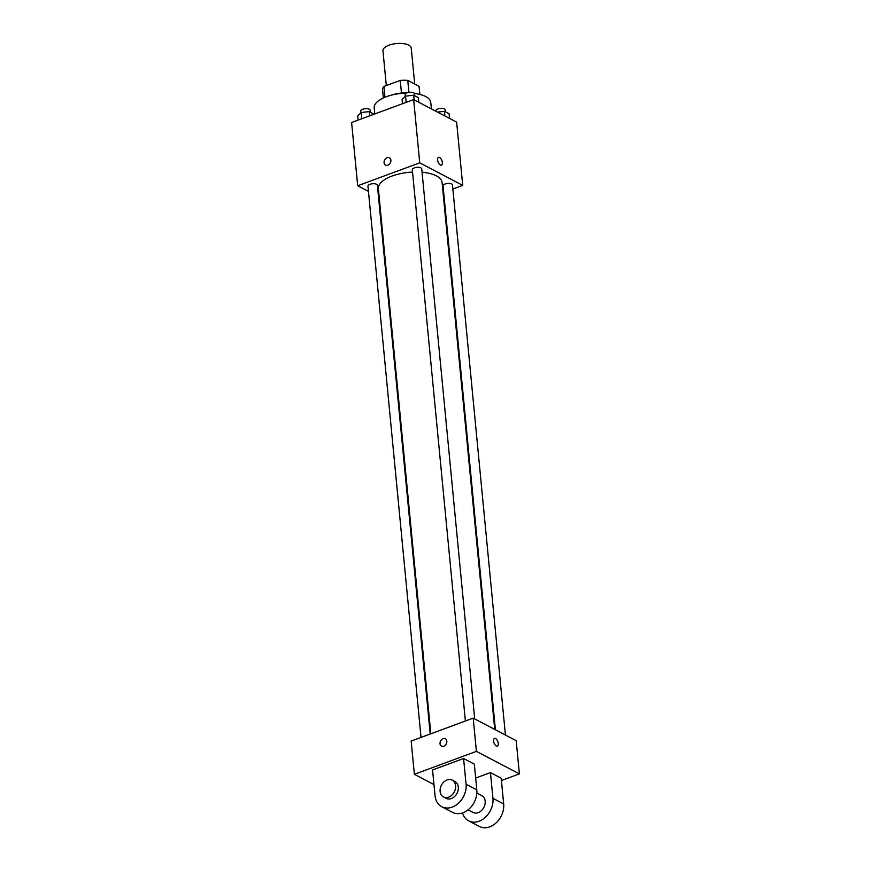 <?xml version="1.0" encoding="UTF-8"?>
<svg xmlns="http://www.w3.org/2000/svg" width="871" height="871" viewBox="0 0 871 871"><rect width="100%" height="100%" fill="white"/><g stroke="black" fill="none" stroke-linecap="round" stroke-linejoin="round"><path stroke-width="1.31" d="M414.705 84.03L411.243 48.057A14.208 5.901 174.5 0 0 396.534 43.55A14.208 5.901 174.5 0 0 382.957 50.779L386.31 85.565M384.96 97.247L383.926 86.447A18.335 7.61 174.5 0 0 382.565 89.702L383.36 97.955M383.926 86.447L400.246 80.426A18.335 7.61 174.5 0 1 407.759 80.393L419.071 86.316L419.855 94.438M408.924 92.402L407.759 80.393M392.004 94.993A18.944 7.861 -5.5 0 1 407.105 92.87M401.466 93.034L400.246 80.426M431.374 108.886L430.753 102.44A28.416 11.791 174.5 0 0 414.4 93.48M406.507 93.121A28.416 11.791 174.5 0 0 374.192 107.884L374.77 113.949M368.455 191.391L357.698 185.763L351.612 122.506L413.649 99.588L456.633 122.125L462.719 185.371L452.855 189.018M357.698 185.763L419.735 162.833L413.649 99.588M419.735 162.833L462.719 185.371M438.549 157.357A4.148 2.025 -110.3 0 1 442.337 162.474A4.148 2.025 -110.3 0 1 441.423 165.131A4.148 2.025 -110.3 0 1 438.091 161.941A4.148 2.025 -110.3 0 1 438.559 157.357A4.148 2.025 -110.3 0 1 442.337 162.474A4.148 2.025 -110.3 0 1 441.423 165.131M494.739 729.419L442.076 182.496A32.009 13.294 174.5 0 0 422.065 172.24M412.527 172.077A32.009 13.294 174.5 0 0 378.352 188.637L430.84 733.785M379.157 197.009L378.471 196.65M443.677 192.415L443.045 192.643M430.22 734.013L377.383 185.251A4.736 1.971 174.5 0 0 372.472 183.748A4.736 1.971 174.5 0 0 367.954 186.154L421.031 737.41M474.695 718.913L421.738 168.865A4.736 1.971 174.5 0 0 416.828 167.363A4.736 1.971 174.5 0 0 412.31 169.769L465.386 721.025M505.43 735.026L452.474 184.968A4.736 1.971 174.5 0 0 447.563 183.465A4.736 1.971 174.5 0 0 443.045 185.882L495.414 729.778M385.559 165.109A4.148 3.179 117.7 0 1 384.176 161.32A4.148 3.179 117.7 0 1 387.116 157.684A4.148 3.179 117.7 0 1 389.402 157.76A4.148 3.179 117.7 0 1 390.295 162.91A4.148 3.179 117.7 0 1 385.559 165.109A4.148 3.179 117.7 0 1 384.165 161.309A4.148 3.179 117.7 0 1 387.116 157.684A4.148 3.179 117.7 0 1 389.402 157.76M433.965 784.564L414.367 774.286L411.166 741.058L473.203 718.129L516.187 740.666L519.388 773.894L501.424 780.536M358.112 120.111L357.709 115.876L361.204 112.511L369.337 111.586L374.018 114.232M361.803 118.75L361.204 112.511M369.75 115.81L369.337 111.586M370.338 112.109L370.153 110.214A4.736 1.971 174.5 0 0 365.254 108.701A4.736 1.971 174.5 0 0 360.725 111.118L360.888 112.805M437.503 112.098L444.439 111.303L449.088 113.742L449.534 118.402M444.885 115.963L444.439 111.303M445.429 111.826L445.244 109.931A4.736 1.971 174.5 0 0 440.345 108.429A4.736 1.971 174.5 0 0 435.816 110.846L435.859 111.238M402.467 103.714L402.064 99.49L405.559 96.126L413.692 95.189L418.352 97.639L418.799 102.288M406.158 102.353L405.559 96.126M414.15 99.849L413.692 95.189M414.694 95.712L414.509 93.818A4.736 1.971 174.5 0 0 409.61 92.315A4.736 1.971 174.5 0 0 405.08 94.732L405.244 96.42M445.353 738.793A4.148 3.179 -62.3 0 0 441.673 739.577A4.148 3.179 -62.3 0 0 440.029 743.714A4.148 3.179 117.7 0 1 441.673 739.577A4.148 3.179 117.7 0 1 445.353 738.793A4.148 3.179 117.7 0 1 446.246 743.932A4.148 3.179 117.7 0 1 441.499 746.131A4.148 3.179 117.7 0 1 440.029 743.714A4.148 3.179 -62.3 0 0 441.499 746.131M414.367 774.286L476.404 751.368L473.203 718.129L516.187 740.666M411.166 741.058L473.203 718.129M496.296 746.012A4.148 2.025 -110.3 0 1 493.748 741.994A4.148 2.025 -110.3 0 1 494.499 738.379A4.148 2.025 -110.3 0 1 497.831 741.559A4.148 2.025 -110.3 0 1 497.374 746.153A4.148 2.025 -110.3 0 1 496.296 746.012M476.404 751.368L519.388 773.894M497.374 746.153A4.148 2.025 69.7 0 0 497.831 741.569A4.148 2.025 69.7 0 0 494.499 738.379M490.449 772.588L492.932 798.315A18.944 14.546 117.7 0 1 485.419 817.216A18.944 14.546 117.7 0 1 468.62 820.82L479.366 826.459A18.944 14.546 -62.3 0 0 496.165 822.845A18.944 14.546 -62.3 0 0 503.678 803.944L501.195 778.217L490.449 772.588L475.664 778.053M463.579 758.499L474.325 764.139L476.807 789.866A18.944 14.546 -62.3 0 1 469.306 808.767A18.944 14.546 -62.3 0 1 452.506 812.371L441.76 806.742A18.944 14.546 -62.3 0 0 458.56 803.127A18.944 14.546 -62.3 0 0 466.061 784.227L463.579 758.499L432.56 769.964L435.043 795.691A18.944 14.546 -62.3 0 0 441.76 806.742M468.054 809.834L473.018 812.436A9.472 7.273 -62.3 0 0 478.244 812.621A9.472 7.273 -62.3 0 0 484.984 804.314A9.472 7.273 -62.3 0 0 481.815 795.659L476.851 793.056M468.62 820.82A18.944 14.546 117.7 0 1 462.501 812.904M443.47 796.943L446.148 798.348A9.472 7.273 -62.3 0 0 456.992 793.339A9.472 7.273 -62.3 0 0 454.945 781.57L452.256 780.166A9.472 7.273 117.7 0 1 454.303 791.935A9.472 7.273 117.7 0 1 443.47 796.943A9.472 7.273 117.7 0 1 440.301 788.277A9.472 7.273 117.7 0 1 447.041 779.981A9.472 7.273 117.7 0 1 452.256 780.166M492.932 798.315L503.678 803.944M466.061 784.227L476.807 789.866"/></g></svg>
